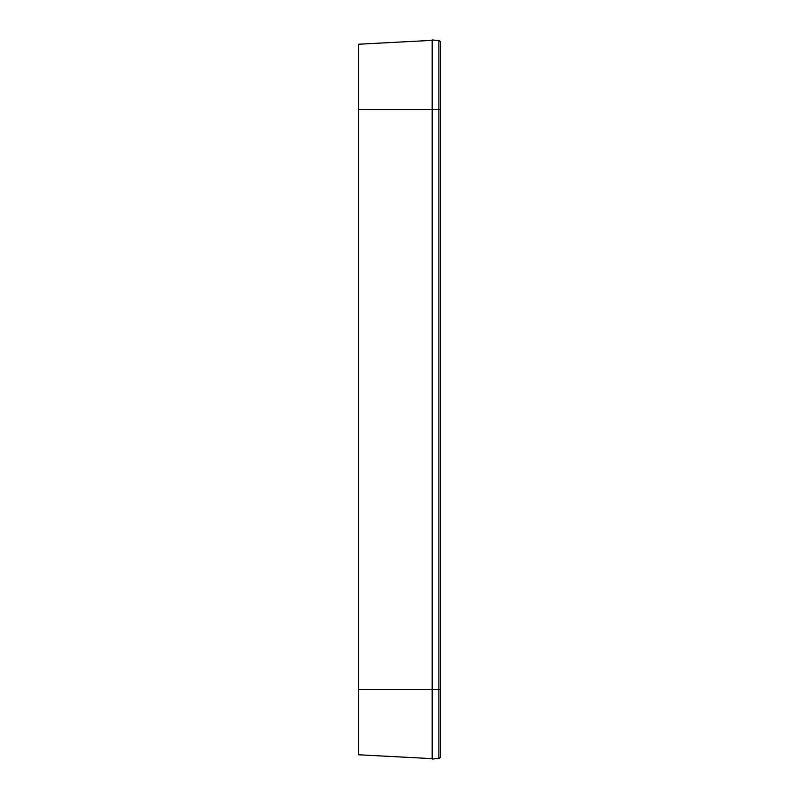<?xml version="1.0" encoding="UTF-8"?>
<svg xmlns="http://www.w3.org/2000/svg" width="799" height="799" viewBox="0 0 799 799"><rect width="100%" height="100%" fill="white"/><g stroke="black" fill="none" stroke-linecap="round" stroke-linejoin="round"><path stroke-width="1.2" d="M432.189 40.359L358.641 44.215L358.641 689.587L432.189 689.587L432.189 759.05L438.871 758.461A1.638 1.638 0 0 0 440.359 756.833L440.359 689.587L438.871 689.587L438.871 758.461M432.189 758.641L358.641 754.785L358.641 689.587M440.359 689.587L440.359 42.167A1.638 1.638 0 0 0 438.871 40.539L432.189 39.95L432.189 689.587L438.871 689.587L438.871 109.413L358.641 109.413M440.359 42.167A1.638 1.638 0 0 0 438.871 40.539L438.871 109.413L440.359 109.413"/></g></svg>
